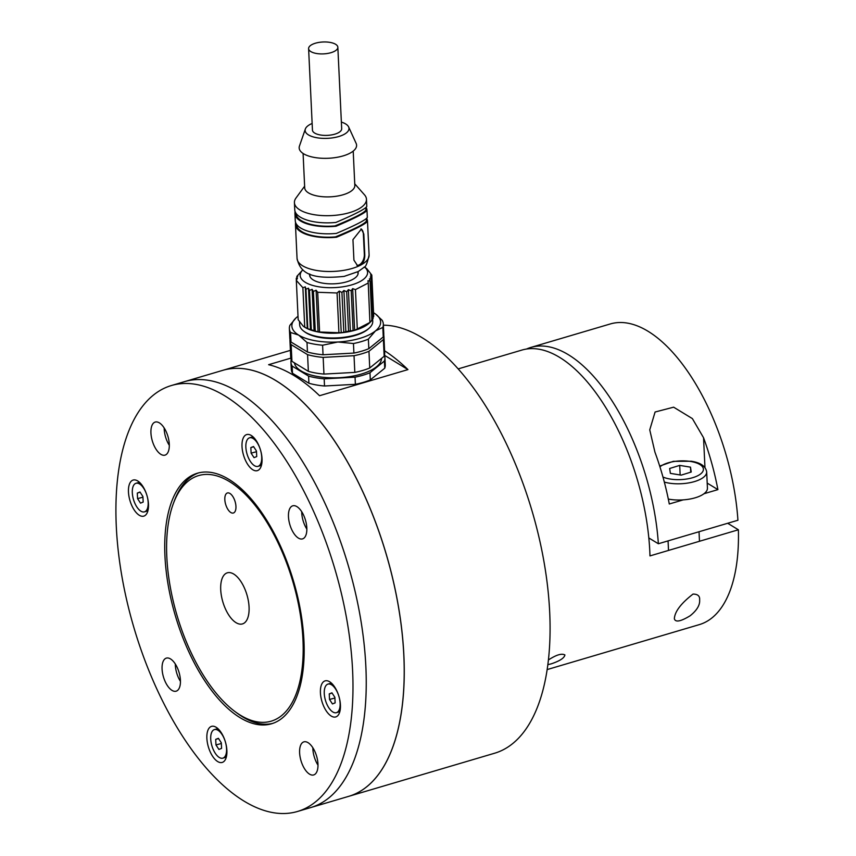 <?xml version="1.0" encoding="UTF-8"?>
<svg xmlns="http://www.w3.org/2000/svg" width="856" height="856" viewBox="0 0 856 856"><rect width="100%" height="100%" fill="white"/><g stroke="black" fill="none" stroke-linecap="round" stroke-linejoin="round"><path stroke-width="1.28" d="M249.064 607A26.654 12.562 -106.5 0 0 227.332 572.814A26.654 12.562 -106.5 0 0 222.849 601.928A26.654 12.562 -106.5 0 0 242.441 623.928A26.654 12.562 -106.5 0 0 249.064 607M235.946 506.378A10.454 4.922 -106.5 0 0 227.429 492.97A10.454 4.922 -106.5 0 0 225.663 504.387A10.454 4.922 -106.5 0 0 233.356 513.012A10.454 4.922 -106.5 0 0 235.946 506.378M166.813 556.914A128.036 60.337 -106.5 0 0 234.64 711.304A128.036 60.337 -106.5 0 0 302.403 665.593A128.036 60.337 -106.5 0 0 255.024 505.243A128.036 60.337 -106.5 0 0 173.297 503.713A128.036 60.337 -106.5 0 0 166.813 556.914M173.297 503.713L174.25 501.124A130.658 61.568 73.5 0 1 198.752 472.844M272.786 723.374A130.658 61.568 73.5 0 1 236.855 712.952L234.64 711.304M290.398 350.361L222.785 370.338A222.111 104.667 73.5 0 1 386.099 553.682A222.111 104.667 73.5 0 1 348.67 796.358A222.111 104.667 -106.5 0 0 403.818 655.268A222.111 104.667 -106.5 0 0 222.785 370.338L184.768 381.573A222.111 104.667 73.5 0 1 348.082 564.917A222.111 104.667 73.5 0 1 310.653 807.583A222.111 104.667 -106.5 0 0 345.203 555.523A222.111 104.667 -106.5 0 0 184.768 381.573L171.5 385.5A222.111 104.667 -106.5 0 0 134.071 628.165A222.111 104.667 -106.5 0 0 297.385 811.509A222.111 104.667 -106.5 0 0 331.935 559.439A222.111 104.667 -106.5 0 0 171.5 385.5M312.868 748.904A17.248 8.132 73.5 0 1 312.847 747.748A17.248 8.132 -106.5 0 0 317.983 765.136A17.248 8.132 73.5 0 1 312.868 748.904M175.341 665.144A17.248 8.132 73.5 0 1 175.309 663.999A17.248 8.132 -106.5 0 0 180.445 681.376A17.248 8.132 73.5 0 1 175.341 665.144M164.202 429.091A17.248 8.132 73.5 0 1 164.17 427.947A17.248 8.132 -106.5 0 0 169.317 445.334A17.248 8.132 73.5 0 1 164.202 429.091M301.74 512.851A17.248 8.132 73.5 0 1 301.708 511.706A17.248 8.132 -106.5 0 0 306.844 529.083A17.248 8.132 73.5 0 1 301.74 512.851M297.385 811.509L494.543 753.248A222.111 104.667 -106.5 0 0 549.691 612.158A222.111 104.667 -106.5 0 0 383.392 325.184M384.59 350.778A222.111 104.667 73.5 0 1 407.948 369.599L319.545 395.718A222.111 104.667 -106.5 0 0 268.602 364.699L290.794 358.15M384.472 355.294L407.948 369.599M298.016 316.313A44.426 18.072 -2.7 0 0 297 317.084A44.426 18.072 -2.7 0 0 296.133 317.822A44.426 18.072 -2.7 0 0 298.669 335.092A44.426 18.072 -2.7 0 0 337.906 341.993A44.426 18.072 -2.7 0 0 375.484 330.898A44.426 18.072 -2.7 0 0 375.591 314.077A44.426 18.072 -2.7 0 0 373.815 312.889A44.426 18.072 -2.7 0 0 373.58 312.74M323.044 354.759L322.594 345.225A47.037 19.132 177.3 0 1 307.004 342.486L307.454 352.019A47.037 19.132 -2.7 0 0 323.044 354.759L353.903 353.079L353.453 343.534L337.906 341.993L322.594 345.225M307.004 342.486L298.669 335.092L290.559 332.47L291.008 342.015L307.454 352.019M290.559 332.47A47.037 19.132 177.3 0 1 289.371 328.586A47.037 19.132 177.3 0 1 289.895 325.323L295.951 317.993M289.371 328.586L289.82 338.131A47.037 19.132 -2.7 0 0 291.008 342.015M375.591 314.077L382.151 320.272A47.037 19.132 177.3 0 1 383.338 324.156A47.037 19.132 177.3 0 1 382.814 327.431L383.263 336.964A47.037 19.132 -2.7 0 0 383.788 333.701L383.338 324.156M382.814 327.431L375.484 330.898L368.38 339.126L368.829 348.67L383.263 336.964M368.38 339.126A47.037 19.132 177.3 0 1 353.453 343.534M353.903 353.079A47.037 19.132 -2.7 0 0 368.829 348.67M289.991 339.436A47.037 19.132 -2.7 0 0 289.949 340.752A47.037 19.132 -2.7 0 0 291.136 344.636L307.572 354.641A47.037 19.132 -2.7 0 0 323.161 357.391L354.031 355.7A47.037 19.132 -2.7 0 0 368.957 351.292L383.381 339.586A47.037 19.132 -2.7 0 0 383.916 336.322A47.037 19.132 -2.7 0 0 383.745 335.017M354.031 355.7L354.823 372.392A47.037 19.132 -2.7 0 0 369.739 367.984L368.957 351.292M323.161 357.391L323.953 374.083L354.823 372.392M307.572 354.641L308.363 371.333A47.037 19.132 -2.7 0 0 323.953 374.083M291.136 344.636L291.928 361.328L308.363 371.333M289.949 340.752L290.73 357.444A47.037 19.132 -2.7 0 0 291.928 361.328M383.381 339.586L384.173 356.278A47.037 19.132 -2.7 0 0 384.697 353.014L383.916 336.322M369.739 367.984L384.173 356.278M294.432 362.858A43.635 17.751 -2.7 0 0 301.034 370.905A43.635 17.751 -2.7 0 0 349.847 376.619A43.635 17.751 -2.7 0 0 381.541 358.418M384.44 355.411A47.037 19.132 177.3 0 1 384.922 357.776A47.037 19.132 177.3 0 1 384.398 361.05L369.974 372.745A47.037 19.132 177.3 0 1 355.047 377.164L324.178 378.844A47.037 19.132 177.3 0 1 308.588 376.105L292.153 366.09A47.037 19.132 177.3 0 1 290.954 362.206A47.037 19.132 177.3 0 1 291.211 359.809M290.954 362.206L291.297 369.364A47.037 19.132 -2.7 0 0 292.485 373.248L292.153 366.09M292.485 373.248L308.92 383.253L308.588 376.105M308.92 383.253A47.037 19.132 -2.7 0 0 324.51 386.002L324.178 378.844M324.51 386.002L355.379 384.312L355.047 377.164M355.379 384.312A47.037 19.132 -2.7 0 0 370.306 379.904L369.974 372.745M370.306 379.904L384.74 368.208L384.398 361.05M384.74 368.208A47.037 19.132 -2.7 0 0 385.264 364.934L384.922 357.776M299.525 321.963L299.654 324.756A36.583 14.884 -2.7 0 0 303.794 331.197L304.757 331.914A35.535 14.456 -2.7 0 0 313.168 335.894A35.535 14.456 -2.7 0 0 368.337 328.918L369.236 328.115A36.583 14.884 -2.7 0 0 372.745 321.31L372.638 319.053M303.794 331.197A36.583 14.884 -2.7 0 0 312.451 335.295A36.583 14.884 -2.7 0 0 363.982 331.625A36.583 14.884 -2.7 0 0 369.236 328.115M357.305 328.961L355.443 289.617L368.24 283.015L367.962 280.715L370.06 281.078L371.921 320.422L370.092 322.359L354.619 330.341A36.583 14.884 -2.7 0 0 363.757 326.853A36.583 14.884 -2.7 0 0 369.011 323.343L370.092 322.37M348.531 331.122L354.619 330.341A36.583 14.884 177.3 0 1 350.372 331.39A36.583 14.884 177.3 0 1 345.888 332.214A36.583 14.884 177.3 0 1 341.234 332.802L318.068 331.957A36.583 14.884 -2.7 0 0 341.234 332.802L348.531 331.122L346.68 291.778L348.403 289.66L351.206 290.805L352.651 288.622L355.443 289.617M309.465 290.419L311.317 329.763L318.068 331.957A36.583 14.884 177.3 0 1 314.077 331.058A36.583 14.884 177.3 0 1 310.46 329.935A36.583 14.884 177.3 0 1 307.283 328.618L303.227 326.168L298.177 319.737L296.315 280.394L302.874 287.702L305.314 286.888L305.934 289.157L308.492 288.205L309.465 290.419L312.108 289.328L313.403 291.468L316.099 290.227L317.704 292.281L337.061 292.987L339.265 291.072L341.929 292.506L343.919 290.484L346.68 291.778M303.356 326.264A36.583 14.884 -2.7 0 0 303.57 326.425A36.583 14.884 -2.7 0 0 307.283 328.618L311.317 329.763M370.06 281.078L369.428 278.821L371.279 279.088L370.295 276.873L371.857 277.066L373.719 316.41L373.088 317.383M371.279 279.088L373.13 318.432L371.397 320.54M369.92 322.445L368.24 283.015M371.857 277.066L370.552 274.926L371.804 275.065L373.623 314.473M354.619 330.341L352.651 288.622M353.068 330.149L351.206 290.805M350.372 331.39L348.403 289.66M343.919 290.484L345.888 332.214M341.929 292.506L343.791 331.85M339.265 291.072L341.234 332.802M337.061 292.987L338.912 332.331M319.555 331.625L317.704 292.281M318.068 331.957L316.099 290.227M315.265 330.812L313.403 291.468M314.077 331.058L312.108 289.328M308.492 288.205L310.46 329.935M305.934 289.157L307.786 328.501M305.314 286.888L307.283 328.618M302.874 287.702L304.736 327.046M296.358 280.329L296.262 278.393L297.46 278.147L296.315 280.394M296.893 277.419L296.85 276.37L297.717 276.199L296.262 278.393M302.831 269.79L296.85 276.37M371.804 275.065L366.753 268.634L364.399 266.89A33.705 13.707 -2.7 0 1 334.525 287.616A33.705 13.707 -2.7 0 1 302.853 269.8M357.958 271.705A24.3 9.887 177.3 0 1 358.161 272.775A24.3 9.887 177.3 0 1 352.34 279.623A24.3 9.887 177.3 0 1 325.687 283.55A24.3 9.887 177.3 0 1 309.605 275.065A24.3 9.887 177.3 0 1 309.701 273.974M356.909 265.307A8.357 5.072 107.2 0 0 364.335 254.414L363.361 233.902A8.357 5.072 107.2 0 0 360.922 228.927M353.924 260.149L352.95 239.648L361.403 229.023L363.811 234.041L364.774 254.553C364.934 259.421 363.49 262.974 360.451 265.21L357.434 265.51L353.924 260.149M336.558 237.219A36.059 14.67 177.3 0 1 295.459 224.582A36.059 14.67 177.3 0 1 295.448 224.518L296.518 224.85A35.01 14.242 -2.7 0 0 335.488 236.887L336.558 237.219C355.636 229.098 365.951 223.78 367.502 221.255L366.432 220.934M295.523 222.207L295.448 224.518M366.7 218.419A36.059 14.67 177.3 0 1 367.492 221.19A36.059 14.67 177.3 0 1 367.502 221.255M296.486 224.229L296.518 224.85M335.488 236.887C354.876 228.916 365.191 223.598 366.432 220.923M295.277 220.698A36.059 14.67 -2.7 0 0 295.277 220.773A36.059 14.67 -2.7 0 0 336.376 233.41C355.454 225.289 365.769 219.971 367.32 217.445A36.059 14.67 -2.7 0 0 367.32 217.371L366.978 210.223A36.059 14.67 177.3 0 1 366.978 210.287L365.919 209.966M336.034 226.251A36.059 14.67 177.3 0 1 294.935 213.615A36.059 14.67 177.3 0 1 294.935 213.551L296.005 213.882A35.01 14.242 -2.7 0 0 334.964 225.92L336.034 226.251C355.112 218.13 365.426 212.812 366.978 210.287M294.999 211.239L294.935 213.551M366.186 207.452A36.059 14.67 177.3 0 1 366.978 210.223M334.964 225.92C354.363 217.948 364.667 212.63 365.908 209.955M295.973 213.251L296.005 213.882M294.753 209.731A36.059 14.67 -2.7 0 0 294.753 209.806A36.059 14.67 -2.7 0 0 335.862 222.442C354.93 214.321 365.245 208.992 366.807 206.478A36.059 14.67 -2.7 0 0 366.796 206.403L366.464 199.255A36.059 14.67 -2.7 0 0 364.453 194.772L354.748 183.837M304.629 186.201L296.005 197.993A36.059 14.67 -2.7 0 0 294.421 202.647A36.059 14.67 -2.7 0 0 343.245 214.171A36.059 14.67 -2.7 0 0 366.464 199.32A36.059 14.67 -2.7 0 0 366.464 199.255M303.088 153.47L304.704 187.828A25.081 10.208 -2.7 0 0 330.245 196.837A25.081 10.208 -2.7 0 0 354.823 185.463L353.207 151.105M305.357 128.999L299.45 146.044A28.74 11.695 -2.7 0 0 328.426 158.264A28.74 11.695 -2.7 0 0 356.128 143.369L348.638 126.966A21.946 8.924 177.3 0 1 327.484 138.34A21.946 8.924 177.3 0 1 305.357 128.999A21.946 8.924 177.3 0 1 312.14 123.457M341.373 122.076A21.946 8.924 177.3 0 1 348.638 126.966M308.609 48.632L312.451 130.101A14.638 5.949 -2.7 0 0 327.345 135.366A14.638 5.949 -2.7 0 0 341.683 128.732L337.842 47.251A14.638 5.949 -2.7 0 0 332.727 43.035A14.638 5.949 -2.7 0 0 316.977 42.8A14.638 5.949 -2.7 0 0 308.609 48.632A14.638 5.949 -2.7 0 0 323.504 53.885A14.638 5.949 -2.7 0 0 337.842 47.251M305.218 519.325A17.248 8.132 -106.5 0 0 292.763 505.81A17.248 8.132 -106.5 0 0 289.852 524.653A17.248 8.132 -106.5 0 0 302.532 538.895A17.248 8.132 -106.5 0 0 305.218 519.325M316.356 755.367A17.248 8.132 -106.5 0 0 303.891 741.863A17.248 8.132 -106.5 0 0 300.991 760.706A17.248 8.132 -106.5 0 0 313.671 774.947A17.248 8.132 -106.5 0 0 316.356 755.367M178.818 671.618A17.248 8.132 -106.5 0 0 166.353 658.114A17.248 8.132 -106.5 0 0 163.453 676.946A17.248 8.132 -106.5 0 0 176.133 691.188A17.248 8.132 -106.5 0 0 178.818 671.618M167.68 435.565A17.248 8.132 -106.5 0 0 155.225 422.062A17.248 8.132 -106.5 0 0 152.315 440.904A17.248 8.132 -106.5 0 0 165.005 455.135A17.248 8.132 -106.5 0 0 167.68 435.565M260.278 449.293A18.811 8.87 -106.5 0 0 252.049 436.014A18.811 8.87 -106.5 0 0 242.098 442.723A18.811 8.87 -106.5 0 0 249.053 466.285A18.811 8.87 -106.5 0 0 261.069 466.509A18.811 8.87 -106.5 0 0 260.278 449.293M338.687 695.596A18.811 8.87 -106.5 0 0 330.459 682.318A18.811 8.87 -106.5 0 0 320.508 689.027A18.811 8.87 -106.5 0 0 327.463 712.588A18.811 8.87 -106.5 0 0 339.468 712.813A18.811 8.87 -106.5 0 0 338.687 695.596M225.139 741.093A18.811 8.87 -106.5 0 0 216.91 727.803A18.811 8.87 -106.5 0 0 206.959 734.523A18.811 8.87 -106.5 0 0 213.925 758.084A18.811 8.87 -106.5 0 0 225.931 758.309A18.811 8.87 -106.5 0 0 225.139 741.093M146.729 494.789A18.811 8.87 -106.5 0 0 138.501 481.5A18.811 8.87 -106.5 0 0 128.55 488.22A18.811 8.87 -106.5 0 0 135.516 511.781A18.811 8.87 -106.5 0 0 147.521 512.006A18.811 8.87 -106.5 0 0 146.729 494.789M291.8 575.521A130.658 61.568 -106.5 0 0 197.426 473.208A130.658 61.568 -106.5 0 0 175.405 615.946A130.658 61.568 -106.5 0 0 271.47 723.802A130.658 61.568 -106.5 0 0 291.8 575.521M261.701 456.901A14.894 7.019 -106.5 0 0 249.567 437.801A14.894 7.019 -106.5 0 0 247.052 454.065A14.894 7.019 -106.5 0 0 258.009 466.36A14.894 7.019 -106.5 0 0 261.701 456.901M256.725 456.569L254.05 457.639L251.108 453.156L250.84 447.592L253.526 446.522L256.458 451.005L256.725 456.569M253.804 437.577A14.894 7.019 -106.5 0 0 251.108 437.341L249.567 437.801M258.009 466.36L259.55 465.91A14.894 7.019 -106.5 0 0 261.679 464.252M256.49 451.7L251.108 453.156M256.415 451.583L256.383 450.887M253.676 446.757L250.84 447.592M340.11 703.204A14.894 7.019 -106.5 0 0 327.966 684.105A14.894 7.019 -106.5 0 0 325.462 700.379A14.894 7.019 -106.5 0 0 336.408 712.673A14.894 7.019 -106.5 0 0 340.11 703.204M335.135 702.872L332.449 703.942L329.517 699.459L329.25 693.895L331.925 692.825L334.867 697.308L335.135 702.872M332.214 683.88A14.894 7.019 -106.5 0 0 329.517 683.644L327.966 684.105M336.408 712.673L337.96 712.213A14.894 7.019 -106.5 0 0 340.089 710.555M334.899 698.015L329.517 699.459M334.824 697.886L334.792 697.191M332.085 693.06L329.25 693.895M226.562 748.7A14.894 7.019 -106.5 0 0 214.428 729.59A14.894 7.019 -106.5 0 0 211.914 745.865A14.894 7.019 -106.5 0 0 222.87 758.159A14.894 7.019 -106.5 0 0 226.562 748.7M221.586 748.369L218.911 749.439L215.969 744.945L215.712 739.381L218.387 738.311L221.319 742.805L221.586 748.369M218.665 729.365A14.894 7.019 -106.5 0 0 215.969 729.13L214.428 729.59M222.87 758.159L224.411 757.699A14.894 7.019 -106.5 0 0 226.551 756.041M221.351 743.5L215.969 744.945M221.276 743.383L221.244 742.687M218.537 738.546L215.712 739.381M148.163 502.397A14.894 7.019 -106.5 0 0 136.018 483.287A14.894 7.019 -106.5 0 0 133.504 499.562A14.894 7.019 -106.5 0 0 144.461 511.856A14.894 7.019 -106.5 0 0 148.163 502.397M143.177 502.065L140.502 503.135L137.559 498.641L137.302 493.077L139.977 492.007L142.909 496.501L143.177 502.065M140.256 483.062A14.894 7.019 -106.5 0 0 137.57 482.827L136.018 483.287M144.461 511.856L146.001 511.396A14.894 7.019 -106.5 0 0 148.142 509.737M142.941 497.197L137.559 498.641M142.866 497.079L142.834 496.384M140.127 492.243L137.302 493.077M547.134 669.585L699.266 624.634A156.787 73.883 -106.5 0 0 738.375 529.778L649.972 555.908A156.787 73.883 -106.5 0 0 649.79 551.168A156.787 73.883 -106.5 0 0 522 350.04L458.27 368.872M727.686 523.273L738.375 529.778M548.396 659.976C556.25 654.84 561.761 653.171 564.907 654.958C564.329 658.05 559.706 661.035 551.05 663.903L547.829 664.641M693.018 594.085C697.779 594.085 699.983 596.043 699.63 599.96C700.058 605.085 696.902 610.36 690.15 615.764C680.659 621.542 675.395 622.537 674.357 618.749C674.753 611.644 680.98 603.427 693.018 594.085M526.504 349.034A156.787 73.883 -106.5 0 1 530.838 347.429A156.787 73.883 -106.5 0 1 658.36 543.753L648.827 537.953M658.36 543.753L737.926 520.245A156.787 73.883 -106.5 0 0 610.403 323.921L530.838 347.429M683.206 499.872L669.285 503.991A156.787 73.883 -106.5 0 0 654.926 452.107L649.747 429.873L655.086 412.014L673.629 407.178L692.386 418.605L703.546 437.737A156.787 73.883 73.5 0 1 717.906 489.621L707.195 483.094M703.985 493.741L717.906 489.621M669.649 468.489L679.707 465.386L690.492 467.151L691.22 472.031L681.162 475.134L670.376 473.368L669.649 468.489M668.311 499.069A26.129 10.625 -2.7 0 0 694.612 497.967A26.129 10.625 -2.7 0 0 707.431 488.102L706.671 471.891A26.129 10.625 177.3 0 1 692.14 482.206A26.129 10.625 177.3 0 1 664.331 482.089M680.156 474.973L679.707 465.386M690.728 472.18L690.492 467.151M359.06 265.895L359.092 264.932M297.053 258.448A36.059 14.67 -2.7 0 0 345.877 269.972A36.059 14.67 -2.7 0 0 360.451 265.21A36.059 14.67 -2.7 0 0 369.096 255.12A36.059 14.67 -2.7 0 0 369.096 255.045C367.235 263.488 365.48 267.628 363.832 267.468L358.247 271.545L344.155 276.392C311.092 279.762 300.328 273.225 297.053 258.448L295.459 224.582M704.959 467.526L703.546 437.737M662.961 477.027A22.994 9.352 -2.7 0 0 698.528 475.315A22.994 9.352 -2.7 0 0 690.696 461.48A22.994 9.352 -2.7 0 0 659.933 466.841M358.011 274.07L357.894 271.737M309.872 276.338L309.765 274.006M367.492 221.19L369.096 255.045M366.336 218.729L366.443 221.03M294.935 213.615L295.277 220.773M365.812 207.762L365.929 210.062M294.421 202.647L294.753 209.806M699.48 541.27L699.031 531.736M668.515 550.419L668.065 540.885M706.671 471.891C705.708 466.231 700.604 462.679 691.338 461.245L673.308 461.341L659.698 466.081"/></g></svg>
